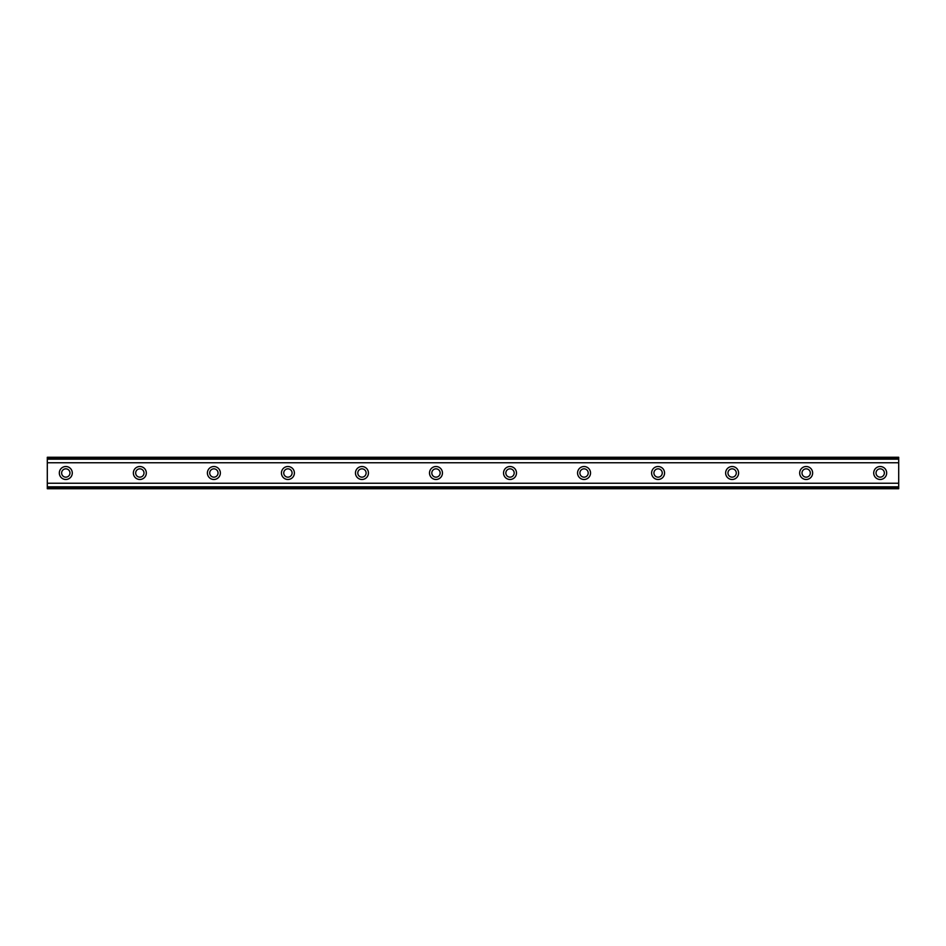 <?xml version="1.0" encoding="UTF-8"?>
<svg xmlns="http://www.w3.org/2000/svg" width="946" height="946" viewBox="0 0 946 946"><rect width="100%" height="100%" fill="white"/><g stroke="black" fill="none" stroke-linecap="round" stroke-linejoin="round"><path stroke-width="1.42" d="M65.806 477.162A4.162 4.162 0 0 1 61.644 473A4.162 4.162 0 0 1 65.806 468.838A4.162 4.162 0 0 1 69.969 473A4.162 4.162 0 0 1 65.806 477.162M880.194 477.162A4.162 4.162 0 0 1 876.031 473A4.162 4.162 0 0 1 880.194 468.838A4.162 4.162 0 0 1 884.356 473A4.162 4.162 0 0 1 880.194 477.162M806.158 477.162A4.162 4.162 0 0 1 801.995 473A4.162 4.162 0 0 1 806.158 468.838A4.162 4.162 0 0 1 810.32 473A4.162 4.162 0 0 1 806.158 477.162M732.121 477.162A4.162 4.162 0 0 1 727.959 473A4.162 4.162 0 0 1 732.121 468.838A4.162 4.162 0 0 1 736.284 473A4.162 4.162 0 0 1 732.121 477.162M658.085 477.162A4.162 4.162 0 0 1 653.923 473A4.162 4.162 0 0 1 658.085 468.838A4.162 4.162 0 0 1 662.247 473A4.162 4.162 0 0 1 658.085 477.162M584.049 477.162A4.162 4.162 0 0 1 579.886 473A4.162 4.162 0 0 1 584.049 468.838A4.162 4.162 0 0 1 588.211 473A4.162 4.162 0 0 1 584.049 477.162M510.012 477.162A4.162 4.162 0 0 1 505.85 473A4.162 4.162 0 0 1 510.012 468.838A4.162 4.162 0 0 1 514.186 473A4.162 4.162 0 0 1 510.012 477.162M435.988 477.162A4.162 4.162 0 0 1 431.814 473A4.162 4.162 0 0 1 435.988 468.838A4.162 4.162 0 0 1 440.15 473A4.162 4.162 0 0 1 435.988 477.162M361.951 477.162A4.162 4.162 0 0 1 357.789 473A4.162 4.162 0 0 1 361.951 468.838A4.162 4.162 0 0 1 366.114 473A4.162 4.162 0 0 1 361.951 477.162M287.915 477.162A4.162 4.162 0 0 1 283.753 473A4.162 4.162 0 0 1 287.915 468.838A4.162 4.162 0 0 1 292.078 473A4.162 4.162 0 0 1 287.915 477.162M213.879 477.162A4.162 4.162 0 0 1 209.716 473A4.162 4.162 0 0 1 213.879 468.838A4.162 4.162 0 0 1 218.041 473A4.162 4.162 0 0 1 213.879 477.162M139.842 477.162A4.162 4.162 0 0 1 135.68 473A4.162 4.162 0 0 1 139.842 468.838A4.162 4.162 0 0 1 144.005 473A4.162 4.162 0 0 1 139.842 477.162M65.806 466.52A6.48 6.48 0 0 0 59.326 473A6.48 6.48 0 0 0 65.806 479.48A6.48 6.48 0 0 0 72.286 473A6.48 6.48 0 0 0 65.806 466.52M880.194 466.52A6.48 6.48 0 0 0 873.714 473A6.48 6.48 0 0 0 880.194 479.48A6.48 6.48 0 0 0 886.674 473A6.48 6.48 0 0 0 880.194 466.52M806.158 466.52A6.48 6.48 0 0 0 799.677 473A6.48 6.48 0 0 0 806.158 479.48A6.48 6.48 0 0 0 812.638 473A6.48 6.48 0 0 0 806.158 466.52M732.121 466.52A6.48 6.48 0 0 0 725.641 473A6.48 6.48 0 0 0 732.121 479.48A6.48 6.48 0 0 0 738.601 473A6.48 6.48 0 0 0 732.121 466.52M658.085 466.52A6.48 6.48 0 0 0 651.605 473A6.48 6.48 0 0 0 658.085 479.48A6.48 6.48 0 0 0 664.565 473A6.48 6.48 0 0 0 658.085 466.52M584.049 466.52A6.48 6.48 0 0 0 577.568 473A6.48 6.48 0 0 0 584.049 479.48A6.48 6.48 0 0 0 590.529 473A6.48 6.48 0 0 0 584.049 466.52M510.012 466.52A6.48 6.48 0 0 0 503.544 473A6.48 6.48 0 0 0 510.012 479.48A6.48 6.48 0 0 0 516.492 473A6.48 6.48 0 0 0 510.012 466.52M435.988 466.52A6.48 6.48 0 0 0 429.508 473A6.48 6.48 0 0 0 435.988 479.48A6.48 6.48 0 0 0 442.456 473A6.48 6.48 0 0 0 435.988 466.52M361.951 466.52A6.48 6.48 0 0 0 355.471 473A6.48 6.48 0 0 0 361.951 479.48A6.48 6.48 0 0 0 368.432 473A6.48 6.48 0 0 0 361.951 466.52M287.915 466.52A6.48 6.48 0 0 0 281.435 473A6.48 6.48 0 0 0 287.915 479.48A6.48 6.48 0 0 0 294.395 473A6.48 6.48 0 0 0 287.915 466.52M213.879 466.52A6.48 6.48 0 0 0 207.399 473A6.48 6.48 0 0 0 213.879 479.48A6.48 6.48 0 0 0 220.359 473A6.48 6.48 0 0 0 213.879 466.52M139.842 466.52A6.48 6.48 0 0 0 133.362 473A6.48 6.48 0 0 0 139.842 479.48A6.48 6.48 0 0 0 146.323 473A6.48 6.48 0 0 0 139.842 466.52M47.3 487.616L47.3 483.24L898.7 483.24L898.7 488.727L47.3 488.727L47.3 487.616L898.7 487.616M47.3 458.384L898.7 458.384L898.7 457.273L47.3 457.273L47.3 483.24M898.7 458.384L898.7 483.24M898.7 486.835L47.3 486.835M47.3 462.76L898.7 462.76M47.3 459.165L898.7 459.165"/></g></svg>
